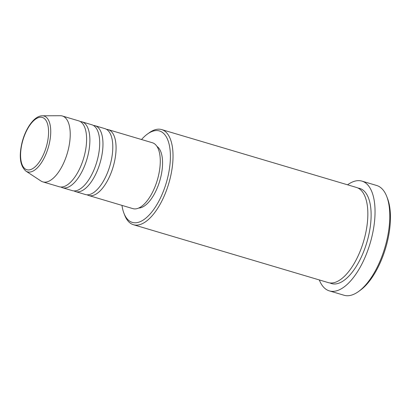 <?xml version="1.0" encoding="UTF-8"?>
<svg xmlns="http://www.w3.org/2000/svg" width="411" height="411" viewBox="0 0 411 411"><rect width="100%" height="100%" fill="white"/><g stroke="black" fill="none" stroke-linecap="round" stroke-linejoin="round"><path stroke-width="0.62" d="M106.516 129.347A34.349 15.325 106.5 0 1 108.216 129.629A34.349 15.325 106.5 0 1 113.893 164.153A34.349 15.325 106.5 0 1 88.648 195.487A34.349 15.325 106.5 0 1 87.075 194.793M93.42 125.458A34.349 15.325 106.5 0 1 95.116 125.735L104.939 128.653A34.349 15.325 106.5 0 1 110.616 163.177A34.349 15.325 106.5 0 1 85.375 194.516L75.552 191.593A34.349 15.325 106.5 0 1 73.975 190.904M95.116 125.735A34.349 15.325 106.5 0 1 100.793 160.259A34.349 15.325 106.5 0 1 75.552 191.593M80.32 121.564A34.349 15.325 106.5 0 1 82.02 121.846L91.843 124.764A34.349 15.325 106.5 0 1 97.52 159.288A34.349 15.325 106.5 0 1 72.279 190.622L62.457 187.704A34.349 15.325 106.5 0 1 60.879 187.015M82.02 121.846A34.349 15.325 106.5 0 1 87.697 156.37A34.349 15.325 106.5 0 1 62.457 187.704M62.374 116.01L78.748 120.875A34.349 15.325 106.5 0 1 84.425 155.399A34.349 15.325 106.5 0 1 59.179 186.733L42.811 181.868A34.349 15.325 106.5 0 1 40.936 180.989L25.919 171.104A29.104 12.988 106.5 0 0 48.894 145.299A29.104 12.988 106.5 0 0 42.348 115.804L60.325 115.722A34.349 15.325 106.5 0 1 62.374 116.01A34.349 15.325 106.5 0 1 68.051 150.534A34.349 15.325 106.5 0 1 42.811 181.868M121.964 205.382A47.712 21.29 -73.5 0 0 123.958 213.283A47.712 21.29 -73.5 0 0 145.391 218.508A47.712 21.29 -73.5 0 0 167.38 178.877A47.712 21.29 -73.5 0 0 147.513 133.996A47.712 21.29 -73.5 0 0 141.533 139.524M147.513 133.996L149.214 132.774A49.618 22.137 106.5 0 1 161.677 129.583A49.618 22.137 106.5 0 1 169.877 179.453A49.618 22.137 106.5 0 1 133.416 224.714A49.618 22.137 106.5 0 1 124.718 215.236L123.958 213.283M386.725 196.432L387.481 198.385A55.346 24.696 106.5 0 1 386.926 243.43A55.346 24.696 106.5 0 1 360.159 290.356L358.459 291.579A57.252 25.544 -73.5 0 0 386.145 243.035A57.252 25.544 -73.5 0 0 386.725 196.432A57.252 25.544 -73.5 0 0 376.687 185.495L361.952 181.117A57.252 25.544 106.5 0 1 371.41 238.657A57.252 25.544 106.5 0 1 329.339 290.88A57.252 25.544 106.5 0 1 319.301 279.937M329.339 290.88L344.074 295.257A57.252 25.544 -73.5 0 0 358.459 291.579M161.677 129.583L356.501 187.462A49.618 22.137 106.5 0 1 364.701 237.332A49.618 22.137 106.5 0 1 328.24 282.593L133.416 224.714M108.216 129.629L152.419 142.761A34.349 15.325 106.5 0 1 158.096 177.285A34.349 15.325 106.5 0 1 132.851 208.618L88.648 195.487M156.981 146.434A32.443 14.477 106.5 0 1 160.511 178.169A32.443 14.477 106.5 0 1 138.682 208.033M347.557 184.806A57.252 25.544 106.5 0 1 361.952 181.117M22.312 142.324A27.26 12.166 -73.5 0 0 27.82 169.918A27.26 12.166 -73.5 0 0 46.849 144.852A27.26 12.166 -73.5 0 0 41.341 117.258A27.26 12.166 -73.5 0 0 22.312 142.324M358.099 188.094A49.618 22.137 106.5 0 1 367.979 238.303A49.618 22.137 106.5 0 1 329.92 282.938M42.348 115.804C34.38 115.717 25.723 128.104 22.102 142.334C18.762 156.303 20.036 165.89 25.919 171.104"/></g></svg>
